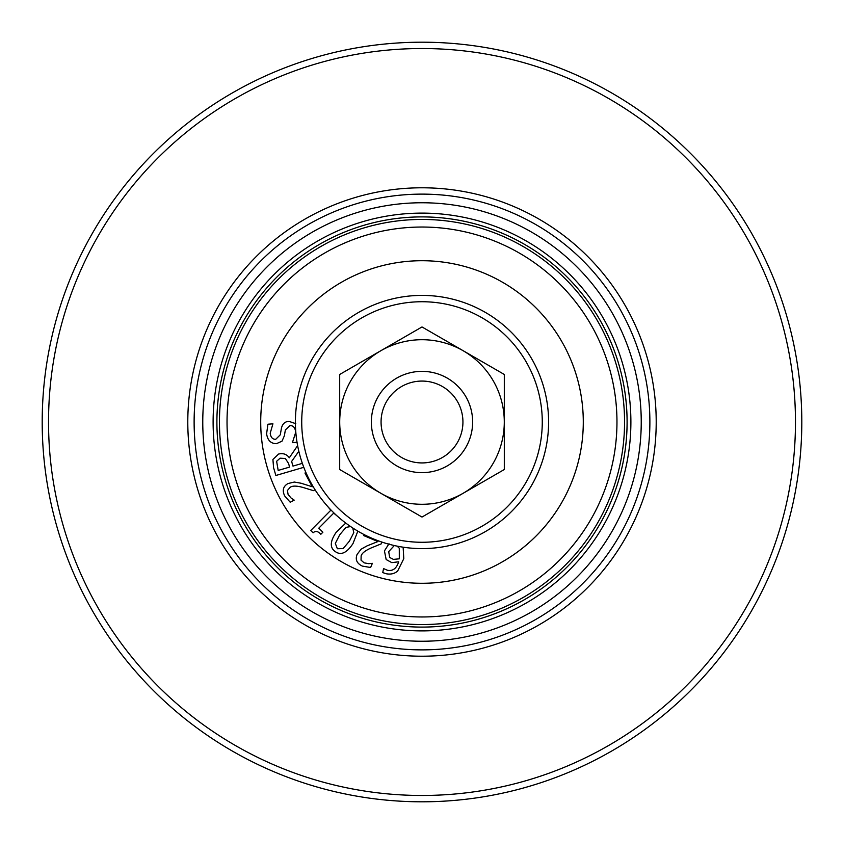 <?xml version="1.0" encoding="UTF-8"?>
<svg xmlns="http://www.w3.org/2000/svg" width="844" height="844" viewBox="0 0 844 844"><rect width="100%" height="100%" fill="white"/><g stroke="black" fill="none" stroke-linecap="round" stroke-linejoin="round"><path stroke-width="1.27" d="M422 627.092A205.092 205.092 0 0 0 599.62 319.454A205.092 205.092 0 0 0 244.38 319.454A205.092 205.092 0 0 0 422 627.092M422 219.44A202.56 202.56 0 0 1 624.56 422A202.56 202.56 0 0 1 422 624.56A202.56 202.56 0 0 1 219.44 422A202.56 202.56 0 0 1 422 219.44A202.56 202.56 0 0 1 624.539 418.888M422 630.89A208.89 208.89 0 0 0 630.89 422A208.89 208.89 0 0 0 422 213.11A208.89 208.89 0 0 0 213.11 422A208.89 208.89 0 0 0 422 630.89M422 801.8A379.8 379.8 0 0 0 801.8 422A379.8 379.8 0 0 0 422 42.2A379.8 379.8 0 0 0 42.2 422A379.8 379.8 0 0 0 422 801.8M422 795.47A373.47 373.47 0 0 0 795.47 422A373.47 373.47 0 0 0 422 48.53A373.47 373.47 0 0 0 48.53 422A373.47 373.47 0 0 0 422 795.47M422 656.21A234.21 234.21 0 0 0 656.21 422A234.21 234.21 0 0 0 422 187.79A234.21 234.21 0 0 0 187.79 422A234.21 234.21 0 0 0 422 656.21M422 194.12A227.88 227.88 0 0 0 194.12 422A227.88 227.88 0 0 0 422 649.88A227.88 227.88 0 0 0 649.88 422A227.88 227.88 0 0 0 422 194.12M260.733 424.479A161.288 161.288 0 0 0 424.479 583.267A161.288 161.288 0 0 0 583.267 419.521A161.288 161.288 0 0 0 419.521 260.733A161.288 161.288 0 0 0 260.733 424.479M418.888 219.461A202.56 202.56 0 0 0 280.989 567.411A202.56 202.56 0 0 1 219.461 425.112M422 624.56A202.56 202.56 0 0 0 425.112 624.539A202.56 202.56 0 0 1 422 624.56M297.035 442.288L292.414 442.657L295.716 432.286C295.178 427.634 293.237 425.429 289.903 425.661L285.367 429.923L284.386 435.747L282.002 441.18L276.463 443.67C270.861 443.649 267.58 440.346 266.609 433.763L267.917 424.216L272.928 423.825L270.217 433.194C270.713 437.297 272.528 439.344 275.693 439.334L280.271 434.829L281.432 428.235C282.455 423.867 284.945 421.578 288.891 421.346L295.811 423.677M350.64 526.572L346.019 527.352L339.731 534.737L335.321 543.42L337.357 548.737L343.128 548.579L349.405 541.173L353.805 532.638L352.75 527.985M357.845 531.14L352.992 543.568C346.831 552.925 340.965 555.626 335.406 551.659C329.709 547.872 329.951 541.437 336.144 532.353L345.766 523.069M381.994 542.112L381.266 543.842L371.276 547.904C365.304 550.52 361.928 553.179 361.137 555.89L361.042 560.163L364.123 562.842L368.649 563.665L372.373 563.328L370.621 567.495L362.414 566.113C356.875 563.539 355.102 559.646 357.075 554.445L361.042 549.233L367.034 545.878L377.922 541.542L363.585 535.529L364.007 534.537M394.317 545.54L388.704 551.638L389.685 557.473L393.431 559.382L399.307 558.823L399.286 548.231L397.144 546.131M403.137 547.186L403.791 558.686L397.693 570.934C394.728 573.698 390.888 574.627 386.162 573.741L382.733 572.58L383.566 568.592L387.459 570.27C392.766 571.335 396.511 568.518 398.684 561.809L391.785 562.621L386.162 559.54L384.442 550.932L388.978 543.758M338.117 516.823L333.718 513.099L318.789 528.175L322.883 532.216L320.836 534.284C318.009 531.14 315.424 530.654 313.092 532.817L310.75 530.507L330.816 510.23L327.198 505.904M315.065 489.763L313.409 490.649L303.091 487.484C296.814 485.733 292.52 485.659 290.188 487.262L287.414 490.512L288.11 494.531L291.096 498.023L294.197 500.123L290.209 502.243L284.723 495.977C282.065 490.48 283.141 486.344 287.962 483.559L294.324 482.04L301.097 483.232L312.269 486.756L304.958 473.03L305.918 472.524M276.632 461.288L278.182 470.424L289.608 467.08L288.564 463.535L285.388 458.514L280.102 458.186L276.632 461.288M303.787 467.312L275.861 475.488L273.572 467.66L272.918 459.463L278.552 454.072C283.067 452.922 286.654 454.156 289.313 457.764L297.626 445.632M298.829 451.266L291.623 461.468L292.973 466.099L302.342 463.356M422 260.712A161.288 161.288 0 0 1 561.682 502.644A161.288 161.288 0 0 1 282.318 502.644A161.288 161.288 0 0 1 422 260.712M422 301.73A120.27 120.27 0 0 1 526.16 482.135A120.27 120.27 0 0 1 317.84 482.135A120.27 120.27 0 0 1 422 301.73M422 295.4A126.6 126.6 0 0 0 295.4 422A126.6 126.6 0 0 0 422 548.6A126.6 126.6 0 0 0 548.6 422A126.6 126.6 0 0 0 422 295.4M396.68 378.144A50.64 50.64 0 0 0 378.144 447.32A50.64 50.64 0 0 0 447.32 465.856A50.64 50.64 0 0 0 465.856 396.68A50.64 50.64 0 0 0 371.36 422A50.64 50.64 0 0 0 422 472.64A50.64 50.64 0 0 1 371.36 422A50.64 50.64 0 0 1 422 371.36A50.64 50.64 0 0 1 447.32 465.856M401.533 386.552A40.934 40.934 0 0 1 462.934 422A40.934 40.934 0 0 1 401.533 457.448A40.934 40.934 0 0 1 401.533 386.552M504.311 374.472L422 326.955L339.689 374.472L339.689 469.517L422 517.045L504.311 469.517L504.311 374.472M339.71 422A82.29 82.29 0 0 0 422 504.29A82.29 82.29 0 0 0 504.29 422A82.29 82.29 0 0 0 422 339.71A82.29 82.29 0 0 0 339.71 422M641.24 422A219.24 219.24 0 0 0 422 202.76A219.24 219.24 0 0 0 202.76 422A219.24 219.24 0 0 0 422 641.24A219.24 219.24 0 0 0 641.24 422M227.057 424.996A194.964 194.964 0 0 0 424.996 616.943A194.964 194.964 0 0 0 616.943 419.004A194.964 194.964 0 0 0 419.004 227.057A194.964 194.964 0 0 0 227.057 424.996"/></g></svg>
